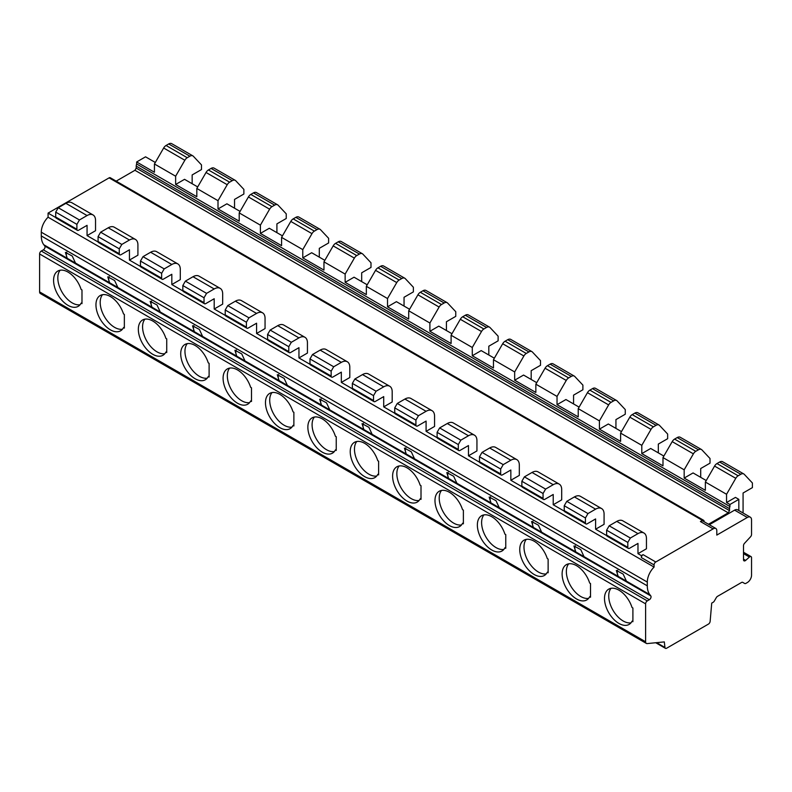 <?xml version="1.0" encoding="UTF-8"?>
<svg xmlns="http://www.w3.org/2000/svg" width="792" height="792" viewBox="0 0 792 792"><rect width="100%" height="100%" fill="white"/><g stroke="black" fill="none" stroke-linecap="round" stroke-linejoin="round"><path stroke-width="1.19" d="M742.718 582.358L744.698 583.496A2.396 1.386 120 0 0 745.896 583.377L747.311 582.556A5.989 3.465 120 0 0 751.549 575.22L751.549 557.707A2.396 1.386 120 0 0 751.054 556.608A2.396 1.386 120 0 0 749.42 557.053L745.638 560.409A2.396 1.386 -60 0 1 743.995 560.845A2.396 1.386 -60 0 1 743.5 559.746L743.5 545.688A2.396 1.386 -60 0 1 744.52 543.312L750.539 536.798A2.396 1.386 120 0 0 751.549 534.412L751.549 519.928A5.989 3.465 120 0 0 750.311 517.176L737.599 509.84A5.989 3.465 120 0 0 734.6 510.137L709.325 524.73M738.837 510.553L738.837 499.356L729.937 504.494L729.937 506.533A4.801 2.772 120 0 0 729.521 508.652L729.521 510.612L728.244 512.83L708.474 524.245M750.311 517.176A5.989 3.465 120 0 0 747.311 517.473L716.8 535.095L716.8 530.68A4.811 2.782 120 0 0 715.81 528.472L703.088 521.136A4.811 2.782 120 0 0 700.95 521.235L700.425 521.542L713.137 528.878L655.776 561.993A2.396 1.386 120 0 0 654.083 564.924L654.083 567.082A14.385 8.306 120 0 0 647.302 582.071L647.302 585.832A23.968 13.84 120 0 0 649.816 594.634L650.796 595.911A2.396 1.386 -60 0 1 650.836 597.871A2.396 1.386 -60 0 1 649.351 599.722L647.302 600.91A2.396 1.386 120 0 0 645.609 603.841L645.609 641.768A3.594 2.079 120 0 0 646.351 643.411A3.594 2.079 120 0 0 647.173 643.579L664.32 641.906L664.953 647.48A2.396 1.386 120 0 0 665.438 648.341A2.396 1.386 120 0 0 666.636 648.222L708.454 624.086A2.396 1.386 120 0 0 710.137 621.354L711.721 603.108L713.137 602.296A2.396 1.386 120 0 0 714.334 601.029L716.305 597.613A2.396 1.386 -60 0 1 717.502 596.346L741.53 582.476A2.396 1.386 -60 0 1 742.728 582.358L744.698 583.496M704.088 521.71L704.088 521.374A2.396 1.386 120 0 0 703.593 520.275A2.396 1.386 120 0 0 702.395 520.394L700.95 521.235M641.371 557.588L641.371 555.628L643.064 554.648A2.396 1.386 120 0 0 641.371 557.588L654.083 564.924M654.083 567.082L48.074 217.206A14.385 8.306 120 0 0 41.293 232.195L41.293 235.957A23.968 13.84 120 0 0 43.807 244.758L44.788 246.035A2.396 1.386 -60 0 1 44.827 247.995A2.396 1.386 -60 0 1 43.342 249.856L41.293 251.034A2.396 1.386 120 0 0 39.6 253.975L39.6 291.892A3.594 2.079 120 0 0 40.343 293.535L646.351 643.411M589.664 583.041A20.374 11.761 -120 0 0 566.339 564.666A20.374 11.761 -120 0 0 566.339 588.199A20.374 11.761 -120 0 0 586.723 599.96A20.374 11.761 -120 0 0 589.664 596.742L590.515 597.237L590.515 583.536L589.664 583.041M547.282 558.578A20.374 11.761 -120 0 0 523.967 540.203A20.374 11.761 -120 0 0 523.967 563.726A20.374 11.761 -120 0 0 544.342 575.497A20.374 11.761 -120 0 0 547.282 572.279L548.133 572.774L548.133 559.073L547.282 558.578M504.9 534.115A20.374 11.761 -120 0 0 481.585 515.731A20.374 11.761 -120 0 0 481.585 539.263A20.374 11.761 -120 0 0 501.96 551.024A20.374 11.761 -120 0 0 504.9 547.817L505.761 548.302L505.761 534.6L504.9 534.115M462.528 509.642A20.374 11.761 -120 0 0 439.204 491.268A20.374 11.761 -120 0 0 439.204 514.8A20.374 11.761 -120 0 0 459.588 526.561A20.374 11.761 -120 0 0 462.528 523.344L463.379 523.839L463.379 510.137L462.528 509.642M420.146 485.179A20.374 11.761 -120 0 0 396.832 466.805A20.374 11.761 -120 0 0 396.832 490.327A20.374 11.761 -120 0 0 417.206 502.098A20.374 11.761 -120 0 0 420.146 498.881L421.007 499.376L421.007 485.674L420.146 485.179M377.774 460.706A20.374 11.761 -120 0 0 354.45 442.332A20.374 11.761 -120 0 0 354.45 465.864A20.374 11.761 -120 0 0 374.824 477.625A20.374 11.761 -120 0 0 377.774 474.408L378.625 474.903L378.625 461.201L377.774 460.706M335.392 436.243A20.374 11.761 -120 0 0 312.078 417.869A20.374 11.761 -120 0 0 312.078 441.392A20.374 11.761 -120 0 0 332.452 453.163A20.374 11.761 -120 0 0 335.392 449.945L336.244 450.44L336.244 436.738L335.392 436.243M293.01 411.781A20.374 11.761 -120 0 0 269.696 393.396A20.374 11.761 -120 0 0 269.696 416.929A20.374 11.761 -120 0 0 290.07 428.69A20.374 11.761 -120 0 0 293.01 425.482L293.872 425.977L293.872 412.276L293.01 411.781M250.638 387.308A20.374 11.761 -120 0 0 227.314 368.933A20.374 11.761 -120 0 0 227.314 392.466A20.374 11.761 -120 0 0 247.698 404.227A20.374 11.761 -120 0 0 250.638 401.009L251.49 401.504L251.49 387.803L250.638 387.308M208.256 362.845A20.374 11.761 -120 0 0 184.942 344.47A20.374 11.761 -120 0 0 184.942 367.993A20.374 11.761 -120 0 0 205.316 379.764A20.374 11.761 -120 0 0 208.256 376.547L209.108 377.042L209.108 363.34L208.256 362.845M165.884 338.372A20.374 11.761 -120 0 0 142.56 319.998A20.374 11.761 -120 0 0 142.56 343.53A20.374 11.761 -120 0 0 162.934 355.291A20.374 11.761 -120 0 0 165.884 352.074L166.736 352.569L166.736 338.867L165.884 338.372M123.502 313.909A20.374 11.761 -120 0 0 100.178 295.535A20.374 11.761 -120 0 0 100.178 319.067A20.374 11.761 -120 0 0 120.562 330.828A20.374 11.761 -120 0 0 123.502 327.611L124.354 328.106L124.354 314.404L123.502 313.909M81.121 289.446A20.374 11.761 -120 0 0 57.806 271.062A20.374 11.761 -120 0 0 57.806 294.594A20.374 11.761 -120 0 0 78.18 306.356A20.374 11.761 -120 0 0 81.121 303.148L81.982 303.643L81.982 289.941L81.121 289.446M632.036 621.215A20.374 11.761 -120 0 1 629.096 624.433A20.374 11.761 -120 0 1 608.721 612.662A20.374 11.761 -120 0 1 608.721 589.139A20.374 11.761 -120 0 1 632.036 607.514L632.897 608.009L632.897 621.71L632.036 621.215L632.897 620.72M617.681 570.191A7.187 4.148 -120 0 0 618.196 576.398L649.816 594.634M611.058 588.298A20.374 11.761 -120 0 0 612.958 610.216A20.374 11.761 -120 0 0 630.996 622.819M618.196 576.398L616.324 570.458L623.156 574.101L626.413 581.12M67.211 258.271L65.409 252.391L72.24 256.034L75.487 263.073L43.807 244.758M109.583 282.734L107.781 276.853L114.612 280.507L117.879 287.526L75.497 263.053M151.965 307.207L150.163 301.326L156.994 304.969L160.251 311.989L117.879 287.526M194.337 331.67L192.545 325.789L199.376 329.432L202.623 336.471L160.251 311.989M236.719 356.133L234.917 350.252L241.748 353.905L245.005 360.944L202.633 336.452M279.101 380.606L277.299 374.725L284.13 378.368L287.387 385.387L245.005 360.924M321.473 405.068L319.671 399.188L326.512 402.841L329.769 409.86L287.387 385.387M363.855 429.531L362.053 423.661L368.884 427.304L372.141 434.343L329.769 409.86M406.237 454.004L404.435 448.123L411.266 451.767L414.513 458.806L372.141 434.323M448.609 478.467L446.807 472.586L453.638 476.24L456.905 483.259L414.523 458.786M490.99 502.94L489.189 497.059L496.02 500.702L499.277 507.721L456.905 483.259M533.362 527.403L531.571 521.522L538.402 525.175L541.649 532.204L499.277 507.721M575.744 551.866L573.943 545.985L580.774 549.638L584.031 556.657L541.659 532.194M48.074 217.206L48.074 213.107L55.777 217.553M87.061 235.61L95.535 230.72L95.535 220.453A11.989 6.92 120 0 0 93.06 214.959A11.989 6.92 120 0 0 87.061 215.553L79.438 219.958L76.893 224.364L76.893 229.254A2.396 1.386 120 0 0 77.388 230.353A2.396 1.386 120 0 0 78.586 230.234L87.061 225.344L87.061 235.61L98.159 242.015M129.442 260.083L137.917 255.182L137.917 244.916A11.989 6.92 120 0 0 135.432 239.431A11.989 6.92 120 0 0 129.442 240.025L121.81 244.431L119.275 248.837L119.275 253.727A2.396 1.386 120 0 0 119.77 254.826A2.396 1.386 120 0 0 120.968 254.707L129.442 249.807L129.442 260.083L140.53 266.488M171.824 284.546L180.299 279.645L180.299 269.379A11.989 6.92 120 0 0 177.814 263.894A11.989 6.92 120 0 0 171.824 264.488L164.191 268.894L161.647 273.299L161.647 278.19A2.396 1.386 120 0 0 162.142 279.289A2.396 1.386 120 0 0 163.34 279.17L171.824 274.279L171.824 284.546L182.912 290.951M214.196 309.019L222.671 304.118L222.671 293.852A11.989 6.92 120 0 0 220.196 288.367A11.989 6.92 120 0 0 214.196 288.961L206.573 293.357L204.029 297.762L204.029 302.663A2.396 1.386 120 0 0 204.524 303.752A2.396 1.386 120 0 0 205.722 303.633L214.196 298.742L214.196 309.019L225.294 315.414M256.578 333.482L265.053 328.581L265.053 318.315A11.989 6.92 120 0 0 262.568 312.83A11.989 6.92 120 0 0 256.578 313.424L248.945 317.83L246.401 322.235L246.401 327.126A2.396 1.386 120 0 0 246.906 328.225A2.396 1.386 120 0 0 248.104 328.106L256.578 323.215L256.578 333.482L267.666 339.887M298.95 357.944L307.435 353.054L307.435 342.788A11.989 6.92 120 0 0 304.95 337.293A11.989 6.92 120 0 0 298.95 337.887L291.327 342.293L288.783 346.698L288.783 351.589A2.396 1.386 120 0 0 289.278 352.688A2.396 1.386 120 0 0 290.476 352.569L298.95 347.678L298.95 357.944L310.048 364.35M341.332 382.417L349.807 377.517L349.807 367.25A11.989 6.92 120 0 0 347.322 361.766A11.989 6.92 120 0 0 341.332 362.36L333.699 366.765L331.165 371.161L331.165 376.061A2.396 1.386 120 0 0 331.66 377.16A2.396 1.386 120 0 0 332.858 377.042L341.332 372.141L341.332 382.417L352.42 388.822M383.714 406.88L392.188 401.98L392.188 391.713A11.989 6.92 120 0 0 389.704 386.229A11.989 6.92 120 0 0 383.714 386.823L376.081 391.228L373.537 395.634L373.537 400.524A2.396 1.386 120 0 0 374.032 401.623A2.396 1.386 120 0 0 375.23 401.504L383.714 396.614L383.714 406.88L394.802 413.285M426.086 431.353L434.56 426.452L434.56 416.186A11.989 6.92 120 0 0 432.085 410.702A11.989 6.92 120 0 0 426.086 411.296L418.463 415.691L415.919 420.097L415.919 424.997A2.396 1.386 120 0 0 416.414 426.086A2.396 1.386 120 0 0 417.612 425.967L426.086 421.077L426.086 431.353L437.184 437.748M468.468 455.816L476.942 450.915L476.942 440.649A11.989 6.92 120 0 0 474.457 435.164A11.989 6.92 120 0 0 468.468 435.758L460.835 440.164L458.301 444.569L458.301 449.46A2.396 1.386 120 0 0 458.796 450.559A2.396 1.386 120 0 0 459.994 450.44L468.468 445.55L468.468 455.816L479.556 462.221M510.84 480.279L519.324 475.388L519.324 465.122A11.989 6.92 120 0 0 516.839 459.627A11.989 6.92 120 0 0 510.84 460.221L503.217 464.627L500.673 469.032L500.673 473.923A2.396 1.386 120 0 0 501.168 475.022A2.396 1.386 120 0 0 502.366 474.903L510.84 470.012L510.84 480.279L521.938 486.684M553.222 504.752L561.696 499.851L561.696 489.585A11.989 6.92 120 0 0 559.211 484.1A11.989 6.92 120 0 0 553.222 484.694L545.599 489.1L543.055 493.495L543.055 498.396A2.396 1.386 120 0 0 543.55 499.495A2.396 1.386 120 0 0 544.747 499.376L553.222 494.475L553.222 504.752L564.31 511.157M595.604 529.214L604.078 524.324L604.078 514.048A11.989 6.92 120 0 0 601.593 508.563A11.989 6.92 120 0 0 595.604 509.157L587.971 513.562L585.427 517.968L585.427 522.859A2.396 1.386 120 0 0 585.932 523.957A2.396 1.386 120 0 0 587.129 523.839L595.604 518.948L595.604 529.214L606.692 535.62M637.976 543.411L637.976 553.677L646.45 548.777L646.45 538.52A11.989 6.92 120 0 0 643.975 533.036A11.989 6.92 120 0 0 637.976 533.63L630.353 538.025L627.808 542.431L627.808 547.331A2.396 1.386 120 0 0 628.303 548.42A2.396 1.386 120 0 0 629.501 548.302L637.976 543.411M641.371 555.628L637.976 553.677M700.702 477.338L700.702 468.537L710.018 463.162L710.018 458.509L701.9 449.866A5.989 3.465 120 0 0 701.425 449.49A5.989 3.465 120 0 0 698.435 449.787L695.782 451.321A4.801 2.772 120 0 0 693.386 453.846L684.169 469.814L684.169 478.081L693.069 472.933L706.236 480.536M684.169 478.081L705.365 490.317L705.365 482.051L714.572 466.082A4.801 2.772 120 0 1 716.978 463.548L719.621 462.023A5.989 3.465 120 0 1 722.621 461.726L743.807 473.962A5.989 3.465 120 0 0 740.807 474.26L738.164 475.784A4.801 2.772 120 0 0 735.768 478.318L726.551 494.277L726.551 502.534L735.451 497.396L738.837 499.356M658.32 452.866L658.32 444.074L667.646 438.699L667.646 434.046L659.518 425.403A5.989 3.465 120 0 0 659.053 425.027A5.989 3.465 120 0 0 656.053 425.324L653.41 426.848A4.801 2.772 120 0 0 651.004 429.383L641.797 445.352L641.797 453.618L650.697 448.47L663.854 456.063M641.797 453.618L662.983 465.844L662.983 457.578L672.2 441.619A4.801 2.772 120 0 1 674.596 439.085L677.239 437.56A5.989 3.465 120 0 1 680.239 437.263L701.425 449.49M615.938 428.403L615.938 419.602L625.264 414.226L625.264 409.573L617.136 400.93A5.989 3.465 120 0 0 616.671 400.564A5.989 3.465 120 0 0 613.671 400.861L611.028 402.385A4.801 2.772 120 0 0 608.632 404.92L599.415 420.879L599.415 429.145L608.315 423.997L621.482 431.6M599.415 429.145L620.601 441.382L620.601 433.115L629.818 417.146A4.801 2.772 120 0 1 632.224 414.612L634.867 413.087A5.989 3.465 120 0 1 637.857 412.79L659.053 425.027M573.566 403.94L573.566 395.139L582.892 389.763L582.892 385.11L574.764 376.467A5.989 3.465 120 0 0 574.289 376.091A5.989 3.465 120 0 0 571.299 376.388L568.656 377.913A4.801 2.772 120 0 0 566.25 380.447L557.033 396.416L557.033 404.682L565.933 399.534L579.101 407.128M557.033 404.682L578.229 416.909L578.229 408.642L599.415 420.879M531.184 379.467L531.184 370.676L540.51 365.29L540.51 360.637L532.382 351.995A5.989 3.465 120 0 0 531.917 351.628A5.989 3.465 120 0 0 528.917 351.925L526.274 353.45A4.801 2.772 120 0 0 523.878 355.984L514.661 371.943L514.661 380.209L523.562 375.062L536.719 382.665M514.661 380.209L535.847 392.446L535.847 384.179L557.033 396.416M488.812 355.004L488.812 346.203L498.128 340.827L498.128 336.174L490.01 327.532A5.989 3.465 120 0 0 489.535 327.155A5.989 3.465 120 0 0 486.535 327.452L483.892 328.987A4.801 2.772 120 0 0 481.496 331.511L472.279 347.48L472.279 355.747L481.18 350.599L494.347 358.202M472.279 355.747L493.465 367.983L493.465 359.716L514.661 371.943M446.431 330.531L446.431 321.74L455.756 316.364L455.756 311.711L447.628 303.069A5.989 3.465 120 0 0 447.163 302.692A5.989 3.465 120 0 0 444.163 302.99L441.52 304.514A4.801 2.772 120 0 0 439.115 307.048L429.898 323.017L429.898 331.284L438.798 326.136L451.965 333.729M429.898 331.284L451.093 343.51L451.093 335.244L472.279 347.48M404.049 306.068L404.049 297.267L413.375 291.892L413.375 287.239L405.247 278.596A5.989 3.465 120 0 0 404.781 278.23A5.989 3.465 120 0 0 401.782 278.527L399.138 280.051A4.801 2.772 120 0 0 396.743 282.586L387.526 298.544L387.526 306.811L396.426 301.663L409.583 309.266M387.526 306.811L408.712 319.047L408.712 310.781L429.898 323.017M361.677 281.606L361.677 272.804L370.993 267.429L370.993 262.776L362.875 254.133A5.989 3.465 120 0 0 362.399 253.757A5.989 3.465 120 0 0 359.41 254.054L356.766 255.578A4.801 2.772 120 0 0 354.361 258.113L345.144 274.082L345.144 282.348L354.044 277.2L367.211 284.803M345.144 282.348L366.34 294.584L366.34 286.308L387.526 298.544M319.295 257.133L319.295 248.341L328.621 242.956L328.621 238.303L320.493 229.67A5.989 3.465 120 0 0 320.027 229.294A5.989 3.465 120 0 0 317.028 229.591L314.384 231.115A4.801 2.772 120 0 0 311.979 233.65L302.772 249.609L302.772 257.875L311.672 252.727L324.829 260.33M302.772 257.875L323.958 270.112L323.958 261.845L345.144 274.082M276.913 232.67L276.913 223.869L286.239 218.493L286.239 213.84L278.111 205.197A5.989 3.465 120 0 0 277.645 204.821A5.989 3.465 120 0 0 274.646 205.118L272.002 206.653A4.801 2.772 120 0 0 269.607 209.187L260.39 225.146L260.39 233.412L269.29 228.264L282.457 235.868M260.39 233.412L281.576 245.649L281.576 237.382L302.772 249.609M234.541 208.207L234.541 199.406L243.867 194.03L243.867 189.377L235.739 180.734A5.989 3.465 120 0 0 235.264 180.358A5.989 3.465 120 0 0 232.274 180.655L229.63 182.18A4.801 2.772 120 0 0 227.225 184.714L218.008 200.683L218.008 208.949L226.908 203.801L240.075 211.395M218.008 208.949L239.204 221.176L239.204 212.909L260.39 225.146M192.159 183.734L192.159 174.933L201.485 169.557L201.485 164.904L193.357 156.262A5.989 3.465 120 0 0 192.892 155.895A5.989 3.465 120 0 0 189.892 156.192L187.249 157.717A4.801 2.772 120 0 0 184.853 160.251L175.636 176.21L175.636 184.477L184.536 179.329L197.693 186.932M175.636 184.477L196.822 196.713L196.822 188.446L218.008 200.683M155.321 162.469L145.55 156.826L136.65 161.974L154.44 172.25L154.44 163.984L175.636 176.21M729.937 504.494L726.551 502.534M48.074 213.107L109.098 177.863A2.396 1.386 120 0 1 110.296 177.745L703.593 520.275M643.975 533.036L622.779 520.799A11.989 6.92 120 0 0 616.79 521.393L609.167 525.799L606.622 530.204L606.622 535.095A2.396 1.386 120 0 0 607.117 536.194L628.303 548.42M601.593 508.563L580.407 496.327A11.989 6.92 120 0 0 574.408 496.921L566.785 501.326L564.241 505.732L564.241 510.622A2.396 1.386 120 0 0 564.736 511.721L585.932 523.957M559.211 484.1L538.025 471.864A11.989 6.92 120 0 0 532.036 472.458L524.403 476.863L521.859 481.269L521.859 486.159A2.396 1.386 120 0 0 522.364 487.258L543.55 499.495M516.839 459.627L495.653 447.401A11.989 6.92 120 0 0 489.654 447.995L482.031 452.39L479.487 456.796L479.487 461.696A2.396 1.386 120 0 0 479.982 462.785L501.168 475.022M474.457 435.164L453.272 422.928A11.989 6.92 120 0 0 447.282 423.522L439.649 427.928L437.105 432.333L437.105 437.224A2.396 1.386 120 0 0 437.6 438.322L458.796 450.559M432.085 410.702L410.89 398.465A11.989 6.92 120 0 0 404.9 399.059L397.267 403.465L394.733 407.87L394.733 412.761A2.396 1.386 120 0 0 395.228 413.86L416.414 426.086M389.704 386.229L368.518 373.992A11.989 6.92 120 0 0 362.518 374.586L354.895 378.992L352.351 383.397L352.351 388.288A2.396 1.386 120 0 0 352.846 389.387L374.032 401.623M347.322 361.766L326.136 349.529A11.989 6.92 120 0 0 320.146 350.123L312.513 354.529L309.969 358.934L309.969 363.825A2.396 1.386 120 0 0 310.464 364.924L331.66 377.16M304.95 337.293L283.754 325.067A11.989 6.92 120 0 0 277.764 325.661L270.141 330.066L267.597 334.462L267.597 339.362A2.396 1.386 120 0 0 268.092 340.461L289.278 352.688M262.568 312.83L241.382 300.594A11.989 6.92 120 0 0 235.382 301.188L227.759 305.593L225.215 309.999L225.215 314.889A2.396 1.386 120 0 0 225.71 315.988L246.906 328.225M220.196 288.367L199 276.131A11.989 6.92 120 0 0 193.01 276.725L185.377 281.13L182.833 285.536L182.833 290.426A2.396 1.386 120 0 0 183.338 291.525L204.524 303.752M177.814 263.894L156.628 251.668A11.989 6.92 120 0 0 150.629 252.252L143.005 256.657L140.461 261.063L140.461 265.954A2.396 1.386 120 0 0 140.956 267.053L162.142 279.289M135.432 239.431L114.246 227.195A11.989 6.92 120 0 0 108.256 227.789L100.624 232.195L98.079 236.6L98.079 241.491A2.396 1.386 120 0 0 98.574 242.59L119.77 254.826M93.06 214.959L71.864 202.732A11.989 6.92 120 0 0 65.875 203.326L58.242 207.732L55.707 212.127L55.707 217.028A2.396 1.386 120 0 0 56.202 218.127L77.388 230.353M585.427 517.968L564.241 505.732M543.055 493.495L521.859 481.269M500.673 469.032L479.487 456.796M458.301 444.569L437.105 432.333M415.919 420.097L394.733 407.87M373.537 395.634L352.351 383.397M331.165 371.161L309.969 358.934M288.783 346.698L267.597 334.462M246.401 322.235L225.215 309.999M204.029 297.762L182.833 285.536M161.647 273.299L140.461 261.063M119.275 248.837L98.079 236.6M76.893 224.364L55.707 212.127M627.808 542.431L606.622 530.204M587.971 513.562L566.785 501.326M545.599 489.1L524.403 476.863M503.217 464.627L482.031 452.39M460.835 440.164L439.649 427.928M418.463 415.691L397.267 403.465M376.081 391.228L354.895 378.992M333.699 366.765L312.513 354.529M291.327 342.293L270.141 330.066M248.945 317.83L227.759 305.593M206.573 293.357L185.377 281.13M164.191 268.894L143.005 256.657M121.81 244.431L100.624 232.195M79.438 219.958L58.242 207.732M630.353 538.025L609.167 525.799M743.015 512.968A11.989 6.92 120 0 0 743.074 511.741L743.074 493.01L752.4 487.625L752.4 482.971L744.272 474.329A5.989 3.465 120 0 0 743.807 473.962M729.937 506.533L136.65 163.994A4.801 2.772 120 0 0 136.224 166.122L136.224 168.082L134.947 170.29L116.176 181.14M136.65 161.974L136.65 163.994M641.797 445.352L620.601 433.115M684.169 469.814L662.983 457.578M726.551 494.277L705.365 482.051M715.81 528.472A4.811 2.782 120 0 0 713.137 528.878M728.244 512.83L134.947 170.29M729.521 510.612L136.224 168.082M192.892 155.895L171.706 143.659A5.989 3.465 120 0 0 168.706 143.956L166.063 145.48A4.801 2.772 120 0 0 163.657 148.015L154.44 163.984M616.671 400.564L595.485 388.327A5.989 3.465 120 0 0 592.485 388.625L589.842 390.149A4.801 2.772 120 0 0 587.446 392.683L578.229 408.642M574.289 376.091L553.103 363.855A5.989 3.465 120 0 0 550.103 364.152L547.46 365.686A4.801 2.772 120 0 0 545.064 368.221L535.847 384.179M531.917 351.628L510.721 339.392A5.989 3.465 120 0 0 507.731 339.689L505.088 341.213A4.801 2.772 120 0 0 502.682 343.748L493.465 359.716M489.535 327.155L468.349 314.929A5.989 3.465 120 0 0 465.35 315.226L462.706 316.75A4.801 2.772 120 0 0 460.31 319.285L451.093 335.244M447.163 302.692L425.967 290.456A5.989 3.465 120 0 0 422.978 290.753L420.324 292.278A4.801 2.772 120 0 0 417.928 294.812L408.712 310.781M404.781 278.23L383.595 265.993A5.989 3.465 120 0 0 380.596 266.29L377.952 267.815A4.801 2.772 120 0 0 375.547 270.349L366.34 286.308M362.399 253.757L341.213 241.52A5.989 3.465 120 0 0 338.214 241.817L335.57 243.352A4.801 2.772 120 0 0 333.175 245.886L323.958 261.845M320.027 229.294L298.832 217.058A5.989 3.465 120 0 0 295.842 217.355L293.198 218.879A4.801 2.772 120 0 0 290.793 221.413L281.576 237.382M277.645 204.821L256.459 192.595A5.989 3.465 120 0 0 253.46 192.892L250.816 194.416A4.801 2.772 120 0 0 248.421 196.951L239.204 212.909M235.264 180.358L214.078 168.122A5.989 3.465 120 0 0 211.078 168.419L208.435 169.953A4.801 2.772 120 0 0 206.039 172.478L196.822 188.446M66.766 252.123A7.187 4.148 -120 0 0 67.27 258.331M60.142 270.23A20.374 11.761 -120 0 0 62.043 292.149A20.374 11.761 -120 0 0 80.081 304.752M81.121 303.148L81.982 302.653M109.147 276.586A7.187 4.148 -120 0 0 109.652 282.793M102.524 294.693A20.374 11.761 -120 0 0 104.425 316.612A20.374 11.761 -120 0 0 122.453 329.215M123.502 327.611L124.354 327.116M151.52 301.049A7.187 4.148 -120 0 0 152.034 307.266M144.906 319.166A20.374 11.761 -120 0 0 146.797 341.085A20.374 11.761 -120 0 0 164.835 353.687M165.884 352.074L166.736 351.589M193.901 325.522A7.187 4.148 -120 0 0 194.406 331.729M187.278 343.629A20.374 11.761 -120 0 0 189.179 365.548A20.374 11.761 -120 0 0 207.207 378.15M208.256 376.547L209.108 376.052M236.273 349.985A7.187 4.148 -120 0 0 236.788 356.202M229.66 368.092A20.374 11.761 -120 0 0 231.551 390.02A20.374 11.761 -120 0 0 249.589 402.613M250.638 401.009L251.49 400.514M278.655 374.458A7.187 4.148 -120 0 0 279.17 380.665M272.032 392.565A20.374 11.761 -120 0 0 273.933 414.483A20.374 11.761 -120 0 0 291.971 427.086M293.01 425.482L293.872 424.987M321.037 398.921A7.187 4.148 -120 0 0 321.542 405.128M314.414 417.028A20.374 11.761 -120 0 0 316.315 438.946A20.374 11.761 -120 0 0 334.343 451.549M335.392 449.945L336.244 449.45M363.409 423.383A7.187 4.148 -120 0 0 363.924 429.601M356.796 441.5A20.374 11.761 -120 0 0 358.687 463.419A20.374 11.761 -120 0 0 376.725 476.022M377.774 474.408L378.625 473.923M405.791 447.856A7.187 4.148 -120 0 0 406.296 454.063M399.168 465.963A20.374 11.761 -120 0 0 401.069 487.882A20.374 11.761 -120 0 0 419.107 500.485M420.146 498.881L421.007 498.386M448.163 472.319A7.187 4.148 -120 0 0 448.678 478.536M441.55 490.426A20.374 11.761 -120 0 0 443.441 512.355A20.374 11.761 -120 0 0 461.479 524.947M462.528 523.344L463.379 522.849M490.545 496.782A7.187 4.148 -120 0 0 491.06 502.999M483.932 514.899A20.374 11.761 -120 0 0 485.823 536.818A20.374 11.761 -120 0 0 503.861 549.42M504.9 547.817L505.761 547.322M532.927 521.255A7.187 4.148 -120 0 0 533.432 527.462M526.304 539.362A20.374 11.761 -120 0 0 528.205 561.281A20.374 11.761 -120 0 0 546.232 573.883M547.282 572.279L548.133 571.784M575.299 545.718A7.187 4.148 -120 0 0 575.814 551.935M568.686 563.835A20.374 11.761 -120 0 0 570.577 585.753A20.374 11.761 -120 0 0 588.614 598.356M589.664 596.742L590.515 596.257M743.5 559.172L745.638 560.409M743.5 553.628L749.42 557.053M656.608 642.659L664.953 647.48M39.6 291.892L645.609 641.768M39.6 253.975L645.609 603.841M618.126 576.338L584.031 556.657M41.293 235.957L647.302 585.832M41.293 232.195L647.302 582.071M643.064 554.648L655.776 561.993M702.395 520.394L109.098 177.863M595.604 509.157L574.408 496.921M553.222 484.694L532.036 472.458M510.84 460.221L489.654 447.995M468.468 435.758L447.282 423.522M426.086 411.296L404.9 399.059M383.714 386.823L362.518 374.586M341.332 362.36L320.146 350.123M298.95 337.887L277.764 325.661M256.578 313.424L235.382 301.188M214.196 288.961L193.01 276.725M171.824 264.488L150.629 252.252M129.442 240.025L108.256 227.789M87.061 215.553L65.875 203.326M637.976 533.63L616.79 521.393M585.427 522.859L564.241 510.622M543.055 498.396L521.859 486.159M500.673 473.923L479.487 461.696M458.301 449.46L437.105 437.224M415.919 424.997L394.733 412.761M373.537 400.524L352.351 388.288M331.165 376.061L309.969 363.825M288.783 351.589L267.597 339.362M246.401 327.126L225.215 314.889M204.029 302.663L182.833 290.426M161.647 278.19L140.461 265.954M119.275 253.727L98.079 241.491M76.893 229.254L55.707 217.028M627.808 547.331L606.622 535.095M41.293 251.034L647.302 600.91M43.342 249.856L649.351 599.722M44.788 246.035L650.796 595.911M734.6 510.137L747.311 517.473M729.521 508.652L136.224 166.122M698.435 449.787L677.239 437.56M656.053 425.324L634.867 413.087M613.671 400.861L592.485 388.625M571.299 376.388L550.103 364.152M528.917 351.925L507.731 339.689M486.535 327.452L465.35 315.226M444.163 302.99L422.978 290.753M401.782 278.527L380.596 266.29M359.41 254.054L338.214 241.817M317.028 229.591L295.842 217.355M274.646 205.118L253.46 192.892M232.274 180.655L211.078 168.419M189.892 156.192L168.706 143.956M740.807 474.26L719.621 462.023M695.782 451.321L674.596 439.085M653.41 426.848L632.224 414.612M611.028 402.385L589.842 390.149M568.656 377.913L547.46 365.686M526.274 353.45L505.088 341.213M483.892 328.987L462.706 316.75M441.52 304.514L420.324 292.278M399.138 280.051L377.952 267.815M356.766 255.578L335.57 243.352M314.384 231.115L293.198 218.879M272.002 206.653L250.816 194.416M229.63 182.18L208.435 169.953M187.249 157.717L166.063 145.48M738.164 475.784L716.978 463.548M693.386 453.846L672.2 441.619M651.004 429.383L629.818 417.146M608.632 404.92L587.446 392.683M566.25 380.447L545.064 368.221M523.878 355.984L502.682 343.748M481.496 331.511L460.31 319.285M439.115 307.048L417.928 294.812M396.743 282.586L375.547 270.349M354.361 258.113L333.175 245.886M311.979 233.65L290.793 221.413M269.607 209.187L248.421 196.951M227.225 184.714L206.039 172.478M184.853 160.251L163.657 148.015M735.768 478.318L714.572 466.082M743.5 552.252L751.054 556.608M655.736 642.738L665.438 648.341"/></g></svg>
